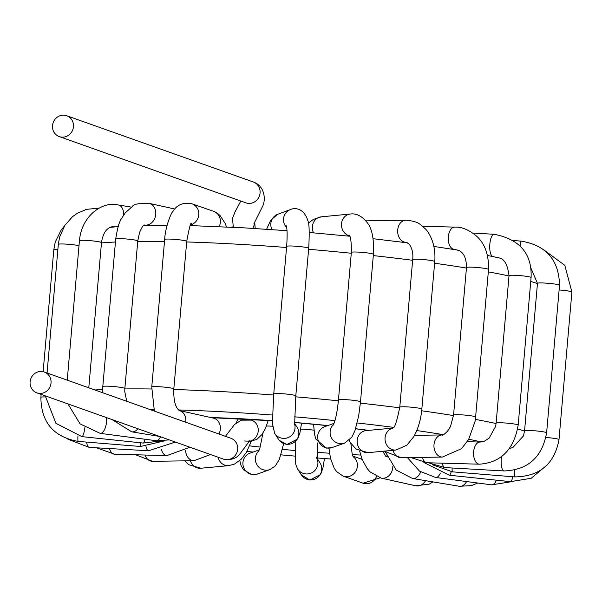 <?xml version="1.0" encoding="UTF-8"?>
<svg xmlns="http://www.w3.org/2000/svg" width="602" height="602" viewBox="0 0 602 602"><rect width="100%" height="100%" fill="white"/><g stroke="black" fill="none" stroke-linecap="round" stroke-linejoin="round"><path stroke-width="0.9" d="M30.1 381.849A11.069 10.43 109.5 0 1 44.262 372.006A11.069 10.43 109.5 0 1 50.387 385.927A11.069 10.43 109.5 0 1 36.857 392.873A11.069 10.43 109.5 0 1 30.1 381.849M52.524 125.57A11.069 10.43 -70.5 0 0 59.274 136.594A11.069 10.43 -70.5 0 0 72.804 129.648A11.069 10.43 -70.5 0 0 66.687 115.727A11.069 10.43 -70.5 0 0 52.524 125.57M44.262 372.006L230.89 438.264A11.069 10.43 109.5 0 1 237.015 452.185A11.069 10.43 109.5 0 1 223.477 459.13C237.978 461.425 240.318 452.403 243.757 448.814L249.883 440.446C250.033 441.1 248.099 441.274 244.066 440.957A11.069 10.43 109.5 0 1 244.066 440.957M225.457 436.337L234.539 424.47L241.259 420.173L251.478 420.098A11.069 10.43 109.5 0 1 258.198 431.461A11.069 10.43 109.5 0 1 248.98 441.401M286.695 227.624A11.069 10.836 69.5 0 1 290.48 209.534L277.793 214.282A11.069 10.836 69.5 0 0 272.029 229.603M290.262 209.624C294.258 207.63 303.717 207.472 307.9 220.761C309.285 223.711 309.556 232.899 308.698 248.317A11.069 0.986 -175 0 0 301.534 246.76A11.069 0.986 -175 0 0 289.291 245.977A11.069 0.986 -175 0 0 286.65 246.384C287.372 236.127 287.267 229.279 286.334 225.848L286.334 225.848M308.698 248.317L295.793 395.86A11.069 0.986 -175 0 0 288.629 394.302A11.069 0.986 -175 0 0 276.386 393.52A11.069 0.986 -175 0 0 273.737 393.926L286.65 246.384M294.596 424.214A11.069 11.002 147.2 0 1 274.678 433.365L272.39 423.522L273.737 393.926M294.536 423.311L297.117 427.315A11.069 11.002 147.2 0 1 294.273 442.199A11.069 11.002 147.2 0 1 278.5 439.294L274.678 433.365M349.536 235.841A11.069 9.948 84.5 0 1 341.469 224.802A11.069 9.948 84.5 0 1 349.544 214.131A11.069 9.948 84.5 0 1 350.266 214.026A11.069 9.948 84.5 0 1 350.356 214.011L321.227 216.84A11.069 9.948 84.5 0 0 321.19 216.848A11.069 9.948 84.5 0 0 320.414 216.961A11.069 9.948 84.5 0 0 313.499 232.839M338.452 399.954A11.069 0.986 -175 0 1 351.312 400.097A11.069 0.986 -175 0 1 360.5 401.88L373.413 254.337A11.069 0.986 -175 0 0 364.225 252.554A11.069 0.986 -175 0 0 351.357 252.404L338.452 399.954C337.587 408.954 336.315 416.2 334.622 421.686L333.312 425.05M360.5 401.88L358.672 415.877L354.947 430.678L351.809 437.218L344.645 443.11A11.069 10.821 -109.5 0 1 333.621 424.425M344.645 443.11L332.184 447.527A11.069 10.821 -109.5 0 1 317.705 438.173A11.069 10.821 -109.5 0 1 324.794 426.652L334.042 423.379M366.039 220.851L405.853 220.197A11.069 8.375 89.1 0 0 405.793 220.204A11.069 8.375 89.1 0 0 397.659 231.439A11.069 8.375 89.1 0 0 406.215 242.335A11.069 8.375 89.1 0 0 406.282 242.335L409.247 244.141C410.12 245.684 413.672 250.026 412.694 259.628A11.069 0.986 -175 0 1 421.716 259.439A11.069 0.986 -175 0 1 433.989 261.118A11.069 0.986 -175 0 1 434.749 261.554C436.322 242.749 427.856 230.995 425.08 228.64C419.857 224.2 418.781 221.385 405.793 220.204M434.749 261.554L421.836 409.097A11.069 0.986 -175 0 0 421.084 408.668A11.069 0.986 -175 0 0 408.811 406.99A11.069 0.986 -175 0 0 399.781 407.17L412.694 259.628M392.752 428.112L366.024 430.603A11.069 9.903 -95.3 0 0 357.189 442.545A11.069 9.903 -95.3 0 0 368.078 452.651L395.958 450.048A11.069 9.903 -95.3 0 1 385.16 440.656A11.069 9.903 -95.3 0 1 392.647 428.218M454.977 227.127A11.069 6.231 91.5 0 0 454.758 227.12A11.069 6.231 91.5 0 0 454.721 227.12A11.069 6.231 91.5 0 0 448.242 238.053A11.069 6.231 91.5 0 0 454.179 249.251A11.069 6.231 91.5 0 0 454.224 249.251A11.069 6.231 91.5 0 0 454.397 249.251M454.721 227.127C461.553 226.736 468.853 229.746 476.618 236.157C484.934 243.75 488.899 254.857 488.523 269.478A11.069 0.986 -175 0 0 477.582 267.529A11.069 0.986 -175 0 0 466.475 267.551C466.445 258.604 463.961 252.938 459.017 250.537L454.224 249.243M488.523 269.478L475.618 417.02A11.069 0.986 -175 0 0 464.676 415.071A11.069 0.986 -175 0 0 453.562 415.094L466.475 267.551M475.618 417.02L475.068 421.355L468.567 439.633L461.531 448.64L442.432 457.068A11.069 8.315 -90.8 0 1 433.952 446.127A11.069 8.315 -90.8 0 1 442.101 434.937C442.297 435.743 444.125 434.486 447.572 431.175L450.499 426.502L453.562 415.094M442.432 457.068L401.022 457.678A11.069 8.315 -90.8 0 1 393.053 450.319M472.803 233.072L494.054 234.261A11.069 3.665 93.2 0 0 494.039 234.261A11.069 3.665 93.2 0 0 489.772 245.127A11.069 3.665 93.2 0 0 492.812 256.362A11.069 3.665 93.2 0 0 492.827 256.362L491.721 256.301M494.039 234.261C519.774 239.257 532.123 253.698 531.084 277.567A11.069 0.986 -175 0 0 520.166 275.618A11.069 0.986 -175 0 0 509.029 275.633C506.162 254.601 498.411 258.883 492.827 256.369M531.084 277.567L518.179 425.11A11.069 0.986 -175 0 0 507.238 423.161A11.069 0.986 -175 0 0 496.123 423.183L509.029 275.633M518.179 425.11C513.897 449.574 500.984 462.599 479.425 464.187A11.069 6.155 -88.4 0 1 473.571 452.952A11.069 6.155 -88.4 0 1 480.027 442.056L484.189 441.311L489.117 438.181L495.627 426.389L496.123 423.183M479.425 464.187L427.315 462.757A11.069 6.155 -88.4 0 1 422.22 457.369M513.235 240.491L521.151 241.131A11.069 0.85 94.6 0 0 520.045 246.06M521.151 241.131C546.18 245.33 558.965 260.041 559.521 285.265A11.069 0.986 -175 0 0 548.588 283.324A11.069 0.986 -175 0 0 537.466 283.339L530.768 267.739M559.521 285.265L546.616 432.808A11.069 0.986 -175 0 0 535.675 430.866A11.069 0.986 -175 0 0 524.56 430.881L537.466 283.339M546.616 432.808C542.146 457.257 527.984 469.966 504.13 470.952A11.069 3.582 -86.8 0 1 501.489 456.692M504.13 470.952L444.87 467.588A11.069 3.582 -86.8 0 1 442.289 463.171M542.703 249.01L564.834 265.392L571.9 292.06A11.069 0.986 -175 0 0 559.107 289.961M571.9 292.06L558.995 439.603A11.069 0.986 -175 0 0 545.939 437.488M558.995 439.603C554.427 464.074 539.685 476.513 514.755 476.912A11.069 0.76 -85.4 0 1 514.605 470.094M514.755 476.912L452.38 471.84A11.069 0.76 -85.4 0 1 452.117 468.002M547.278 464.857L531.175 478.281L510.511 481.653A11.069 2.115 -84 0 0 512.821 476.754M510.511 481.653L449.28 475.219A11.069 2.115 -84 0 0 451.222 471.727M511.339 481.728L491.638 484.851A11.069 4.839 -82.5 0 0 496.409 480.17M491.638 484.851L435.713 477.491A11.069 4.839 -82.5 0 0 440.31 473.217M420.655 471.9A11.069 7.239 -80.6 0 1 414.62 478.387A11.069 7.239 -80.6 0 1 412.536 478.492L459.341 486.273A11.069 7.239 -80.6 0 0 461.418 486.168A11.069 7.239 -80.6 0 0 466.595 481.555M432.988 481.893L429.256 484.136L415.658 485.784A11.069 9.143 -77.5 0 0 425.561 480.659M415.658 485.784L381.171 478.108A11.069 9.143 -77.5 0 0 392.82 466.302M387.297 456.918A11.069 9.143 -77.5 0 0 386.115 456.534L387.236 456.775M380.088 477.837L363.044 483.203A11.069 10.43 -70.5 0 0 376.491 476.475M363.044 483.203L343.215 476.159A11.069 10.43 -70.5 0 0 356.166 470.568A11.069 10.43 -70.5 0 0 353.073 456.579M324.455 458.611L322.958 467.852L320.618 474.542L309.804 480.035L301.391 474.873A11.069 11.002 -32.8 0 0 316.652 478.131A11.069 11.002 -32.8 0 0 320.008 462.893L317.435 458.89M301.391 474.873L297.576 468.943A11.069 11.002 -32.8 0 0 317.487 459.793M300.661 429.098A11.069 0.986 5 0 1 313.951 430.204M259.296 449.867L250.048 453.148A11.069 10.821 70.5 0 0 243.547 467.197A11.069 10.821 70.5 0 0 257.438 474.015L251.869 474.639L243.441 469.771L241.086 465.519L239.762 460.635M258.875 450.913A11.069 10.821 70.5 0 0 269.899 469.598L257.438 474.015M266.438 426.035A11.069 0.986 5 0 1 272.548 426.246M190.428 460.763A11.069 9.903 84.7 0 0 200.782 468.251L188.622 464.639L184.859 460.846M218.044 457.204A11.069 9.903 84.7 0 0 228.67 465.647L200.782 468.251M236.503 422.363A11.069 0.986 5 0 1 237.09 422.371M144.954 455.029A11.069 8.315 89.2 0 0 152.584 461.32L135.631 454.773M185.536 450.416A11.069 8.315 89.2 0 0 193.994 460.711L152.584 461.32M109.489 448.55A11.069 6.155 91.6 0 0 114.658 454.201L96.433 447.813M161.419 449.31A11.069 6.155 91.6 0 0 166.769 455.624L114.658 454.201M86.575 442.101A11.069 3.582 93.2 0 0 89.307 447.406L67.943 439.249M146.03 446.556A11.069 3.582 93.2 0 0 148.566 450.77L89.307 447.406M57.882 249.394A11.069 0.986 -175 0 0 54.699 249.491A11.069 0.986 -175 0 0 53.796 249.8L55.218 242.139L61.261 229.836L64.534 225.863M45.278 396.944A11.069 0.986 -175 0 0 41.786 397.034A11.069 0.986 -175 0 0 40.883 397.343L41.147 394.393M77.929 436.006A11.069 0.76 94.6 0 0 77.876 439.708A11.069 0.76 94.6 0 0 78.14 441.409C53.563 436.977 41.147 422.288 40.883 397.343M140.251 442.756A11.069 0.76 94.6 0 0 140.251 444.78A11.069 0.76 94.6 0 0 140.514 446.481L78.14 441.409M78.997 245.706A11.069 0.986 -175 0 0 67.883 244.239A11.069 0.986 -175 0 0 58.319 244.382L59.621 237L64.85 225.366L72.579 216.622L77.425 213.206L86.515 209.345L99.172 208.126M84.905 427.638A11.069 2.115 96 0 1 84.784 428.473A11.069 2.115 96 0 1 81.864 436.623L55.896 423.304L45.255 395.853M145.127 439.272A11.069 2.115 96 0 1 143.103 443.057L81.864 436.623M123.658 215.019A11.069 7.171 -80.6 0 0 118.225 204.951A11.069 7.171 -80.6 0 0 118.173 204.943A11.069 7.171 -80.6 0 0 118.09 204.928M88.787 387.816L101.49 242.644C103.928 226.262 112.905 226.382 114.508 226.773A11.069 7.171 -80.6 0 0 114.568 226.788A11.069 7.171 -80.6 0 0 115.08 226.841M116.472 226.713A11.069 7.171 -80.6 0 0 118.398 225.87M101.49 242.644A11.069 0.986 -175 0 0 99.089 241.808A11.069 0.986 -175 0 0 86.861 240.431A11.069 0.986 -175 0 0 79.434 240.71C81.676 214.861 103.454 200.925 118.225 204.951M106.509 417.6A11.069 4.839 97.5 0 1 100.165 433.357L80.066 423.876L67.958 403.912M160.531 436.781A11.069 4.839 97.5 0 1 156.091 440.709L100.165 433.357M145.834 225.306L144.427 224.997A11.069 9.098 -77.6 0 0 151.14 223.214A11.069 9.098 -77.6 0 0 155.73 211.896A11.069 9.098 -77.6 0 0 149.055 203.348A11.069 9.098 -77.6 0 0 148.98 203.333L174.791 209.007M115.712 239.032L102.799 386.574A11.069 0.986 -175 0 1 113.913 386.559A11.069 0.986 -175 0 1 124.855 388.508L137.768 240.966A11.069 0.986 -175 0 0 126.834 239.017A11.069 0.986 -175 0 0 115.712 239.032C118.918 218.842 121.356 219.534 125.133 213.003L132.478 206.328C133.569 204.161 139.1 203.167 149.055 203.348M137.903 428.744A11.069 7.239 99.4 0 1 131.718 431.822L111.919 419.519M219.158 226.593A11.069 10.4 -70.8 0 0 213.68 211.362A11.069 10.4 -70.8 0 0 213.567 211.317L191.978 203.807A11.069 10.4 -70.8 0 1 192.143 203.875A11.069 10.4 -70.8 0 1 198.78 214.673A11.069 10.4 -70.8 0 1 190.623 224.9M151.757 387.003A11.069 0.986 -175 0 1 162.871 386.988A11.069 0.986 -175 0 1 173.812 388.937L186.725 241.394A11.069 0.986 -175 0 0 175.761 239.445A11.069 0.986 -175 0 0 164.67 239.461L151.757 387.003L154.368 411.098M179.17 410.511A11.069 9.143 102.5 0 1 185.74 422.235M179.163 410.504L213.522 418.149A11.069 9.143 102.5 0 1 218.94 434.027M252.712 228.354A11.069 10.994 -36 0 0 254.383 222.717M59.274 136.594L245.902 202.851A11.069 10.43 -70.5 0 0 259.432 195.906A11.069 10.43 -70.5 0 0 253.307 181.985C266.046 186.439 265.482 201.715 262.419 206.682L253.939 223.718M94.913 389.991A237.993 21.198 5 0 1 102.633 389.547M124.825 388.93A237.993 21.198 5 0 1 151.614 388.997M173.767 389.502A237.993 21.198 5 0 1 224.704 391.759A237.993 21.198 5 0 1 273.639 395.04M286.552 247.497A237.993 21.198 -175 0 0 237.617 244.216A237.993 21.198 -175 0 0 186.673 241.959M164.496 241.455A237.993 21.198 -175 0 0 137.73 241.387M115.449 242.012A237.993 21.198 -175 0 0 101.467 242.945M537.443 283.602A237.993 21.198 -175 0 0 530.746 281.45M508.999 275.994A237.993 21.198 -175 0 0 488.32 271.848M466.43 268.048A237.993 21.198 -175 0 0 434.599 263.232M412.633 260.282A237.993 21.198 -175 0 0 373.3 255.594M351.282 253.261A237.993 21.198 -175 0 0 308.615 249.281M295.71 396.831A237.993 21.198 5 0 1 338.369 400.812M360.387 403.144A237.993 21.198 5 0 1 399.72 407.825M421.671 410.775A237.993 21.198 5 0 1 453.517 415.591M475.362 419.383A237.993 21.198 5 0 1 496.086 423.545M517.682 428.948A237.993 21.198 5 0 1 524.53 431.145M330.633 458.995A219.542 19.557 5 0 1 317.404 457.987M295.243 456.135A219.542 19.557 5 0 1 280.983 454.841M253.111 452.057A219.542 19.557 5 0 1 246.955 451.402M149.8 409.48A219.542 19.557 5 0 1 153.864 409.503M178.516 409.954A219.542 19.557 5 0 1 272.435 415.034M294.536 416.817A219.542 19.557 5 0 1 334.945 420.602M357.204 422.98A219.542 19.557 5 0 1 393.415 427.352M416.765 430.55A219.542 19.557 5 0 1 443.298 434.659M468.777 439.264A219.542 19.557 5 0 1 481.615 441.973M329.505 453.223A156.813 13.966 5 0 1 317.427 452.35M295.334 450.537A156.813 13.966 5 0 1 282.481 449.355M260.207 447.068A156.813 13.966 5 0 1 249.589 445.871M210.933 417.57A156.813 13.966 5 0 1 272.345 420.693M294.506 422.431A156.813 13.966 5 0 1 327.857 425.569M355.616 428.707A156.813 13.966 5 0 1 368.665 430.362M386.92 456.015A156.813 13.966 5 0 1 385.461 455.977M360.666 455.044A156.813 13.966 5 0 1 352.373 454.623M36.857 392.873L223.477 459.13M248.664 441.785L256.851 439.392L261.878 434.636L265.414 428.526L268.221 420.482M266.626 229.242L270.704 220.204L277.642 214.342M295.793 395.86L294.634 424.621M278.5 439.294L279.268 440.355L286.906 444.457L297.719 438.963L300.059 432.274L301.557 423.108M308.405 223.154L313.251 219.474L321.212 216.84M349.025 235.013C350.635 235.961 351.41 241.756 351.365 252.404M350.296 214.019C356.662 213.1 362.667 216.449 368.304 224.064C372.375 230.257 374.075 240.356 373.406 254.337M332.184 447.527L326.397 448.114L315.832 439.031L314.583 434.546L313.574 424.222M406.215 242.335L403.829 242.373M399.781 407.17C396.831 421.49 394.603 428.346 393.098 427.736L392.376 428.443M421.836 409.097C420.858 419.647 418.179 428.82 413.785 436.623L406.96 445.119L395.958 450.048M368.078 452.651L355.963 449.077L350.176 442.267L349.175 440.355M454.758 227.12L422.589 226.269M454.179 249.251L452.117 249.198M414.507 435.336L442.101 434.937M401.022 457.678L384.099 451.154M467.272 441.71L480.027 442.056M427.315 462.757L410.745 457.535M524.56 430.881L523.462 435.931L512.874 447.497L509.39 448.573M444.87 467.588L428.489 462.795M452.38 471.84L432.499 464.752M449.28 475.219L423.831 462.471M435.713 477.491L419.481 471.11L407.396 457.588M477.807 483.03L471.419 485.633L459.341 486.273M412.536 478.492L396.236 470.079L385.649 452.448M381.171 478.108L370.042 471.863L367.1 468.484L362.065 459.221L359.748 451.312M385.972 456.497L382.729 451.282M352.87 456.098L362.126 459.379M343.215 476.159L336.774 471.78L334.253 468.318L330.483 458.378L328.94 448.204M353.351 457.129L352.155 453.803L350.831 443.358M297.576 468.943L295.845 464.646L295.386 461.072L295.755 441.401M316.193 456.963L317.525 460.199L317.848 442.831M258.567 451.545L259.891 448.106L262.969 433.079M269.899 469.598L275.302 465.971L279.351 459.349L283.692 443.651M228.67 465.647L234.419 464.104L241.078 459.401L246.496 452.222L251.154 441.597M193.994 460.711L210.512 454.525M166.769 455.624L189.954 447.226M148.566 450.77L175.378 442.056M43.133 371.682L53.796 249.8M140.514 446.481L164.993 440.747M47.069 373.007L58.319 244.382M143.103 443.057L160.486 441.01M114.568 226.788L114.967 226.849M118.173 204.943L131.304 207.111M67.236 380.163L79.434 240.71M156.091 440.709L169.365 439.919M144.141 224.93L143.411 225.742C143.103 225.344 141.816 227.571 139.551 232.432L137.76 240.966M124.855 388.508L124.757 391.541L126.721 401.286M102.799 386.574L102.641 392.737M159.628 436.458L131.718 431.822M226.495 226.924L225.156 223.365L220.061 215.524L217.134 213.1L213.665 211.347M192.136 203.86C183.618 202.076 177.266 204.529 173.067 211.219C170.848 212.897 165.114 228.181 164.677 239.468M186.718 241.387C189.224 227.849 190.789 221.942 191.406 223.643M173.812 388.937C173.256 407.276 178.711 409.638 179.208 410.534L179.027 410.474M236.18 423.048L237.993 418.691M255.225 228.504L254.684 222.115M233.004 227.247L232.944 226.457M240.8 201.038L235.096 211.791L232.507 218.195L233.298 227.263M66.687 115.727L253.307 181.985M211.483 417.69L272.345 420.768M294.513 422.499L327.691 425.629M355.594 428.782L368.251 430.4M190.292 225.577L244.495 227.872L287.003 230.686M309.24 232.47L349.717 236.232M373.067 238.716L407.9 242.892M433.876 246.436L458.333 250.199M487.53 255.451L498.975 257.859M110.219 227.36L118.173 226.57M143.878 225.344L167.093 225.193"/></g></svg>
